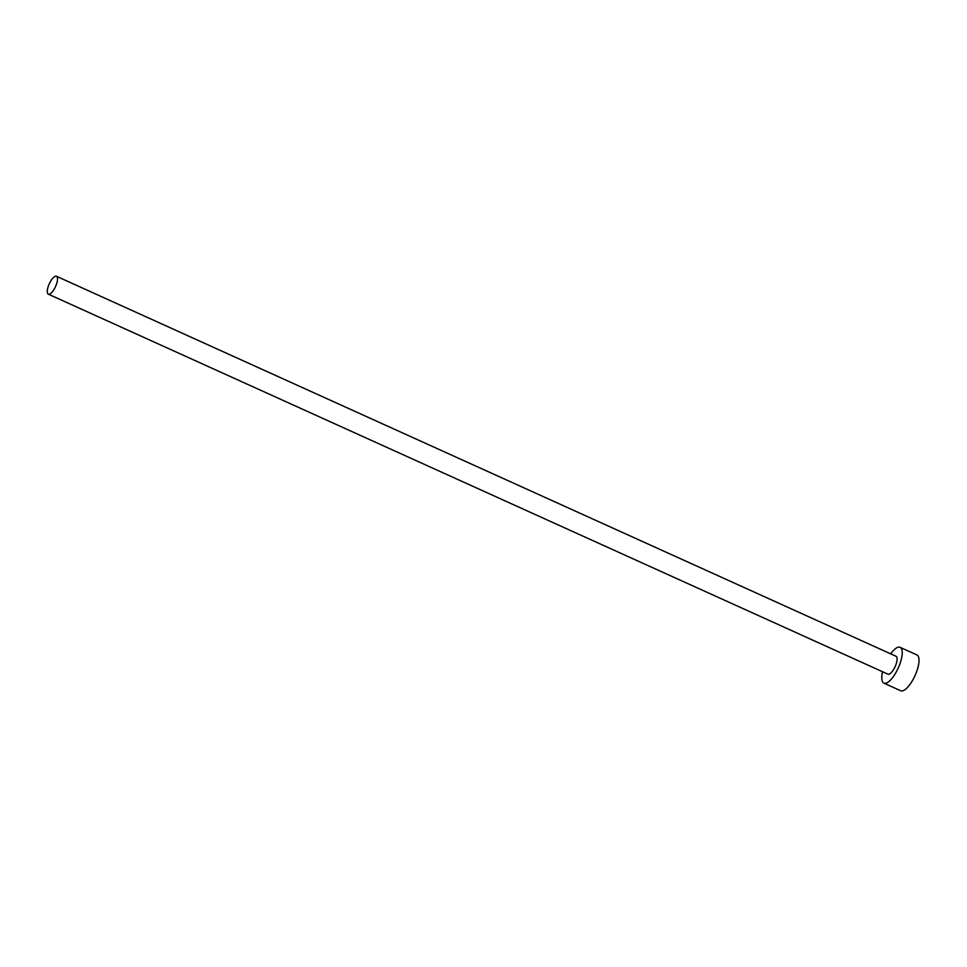 <?xml version="1.0" encoding="UTF-8"?>
<svg xmlns="http://www.w3.org/2000/svg" width="967" height="967" viewBox="0 0 967 967"><rect width="100%" height="100%" fill="white"/><g stroke="black" fill="none" stroke-linecap="round" stroke-linejoin="round"><path stroke-width="1.45" d="M50.453 281.53A9.827 3.409 -65.6 0 0 48.35 294.173A9.827 3.409 -65.6 0 0 54.345 288.903A9.827 3.409 -65.6 0 0 56.449 276.26A9.827 3.409 -65.6 0 0 50.453 281.53M48.35 294.173L887.948 674.18A9.827 3.409 -65.6 0 0 893.943 668.922A9.827 3.409 -65.6 0 0 896.046 656.279L56.449 276.26M882.569 671.751A19.654 6.817 -65.6 0 0 883.898 683.137A19.654 6.817 -65.6 0 0 895.889 672.609A19.654 6.817 -65.6 0 0 900.108 647.322A19.654 6.817 -65.6 0 0 890.667 653.849M883.898 683.137L900.688 690.74A19.654 6.817 -65.6 0 0 912.679 680.212A19.654 6.817 -65.6 0 0 916.897 654.925L900.108 647.322"/></g></svg>
